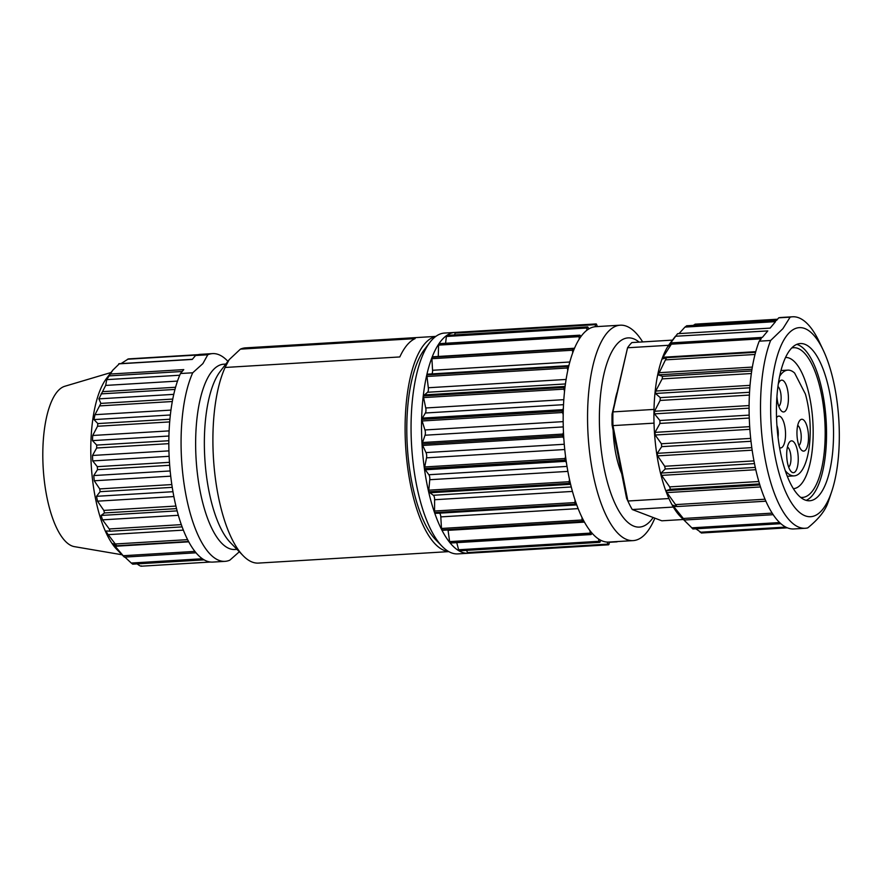 <?xml version="1.0" encoding="UTF-8"?>
<svg xmlns="http://www.w3.org/2000/svg" width="883" height="883" viewBox="0 0 883 883"><rect width="100%" height="100%" fill="white"/><g stroke="black" fill="none" stroke-linecap="round" stroke-linejoin="round"><path stroke-width="1.32" d="M597.327 326.578L596.654 324.624A1.876 0.673 86.6 0 0 596.091 323.929A1.876 0.673 86.6 0 0 595.606 324.657L595.131 326.721A107.903 38.664 86.6 0 0 588.84 328.918L588.012 327.306A1.876 0.673 86.6 0 0 587.559 326.909A1.876 0.673 86.6 0 0 587.427 326.964A1.876 0.673 86.6 0 0 587.018 327.99L586.742 330.363A107.903 38.664 86.6 0 0 581.003 336.478L580.087 335.363A1.876 0.673 86.6 0 0 579.778 335.187A1.876 0.673 86.6 0 0 579.502 335.374A1.876 0.673 86.6 0 0 579.215 336.655L579.149 339.227A107.903 38.664 86.6 0 0 574.226 348.94L573.277 348.377A1.876 0.673 86.6 0 0 573.122 348.332A1.876 0.673 86.6 0 0 572.725 348.752A1.876 0.673 86.6 0 0 572.559 350.231L572.703 352.858A107.903 38.664 86.6 0 0 568.862 365.683L567.924 365.705A1.876 0.673 86.6 0 0 567.438 366.434A1.876 0.673 86.6 0 0 567.394 368.012L567.747 370.573A107.903 38.664 86.6 0 0 565.175 385.871L564.292 386.478A1.876 0.673 86.6 0 0 563.895 387.505A1.876 0.673 86.6 0 0 563.983 389.138L564.524 391.489A107.903 38.664 86.6 0 0 563.354 408.498L562.57 409.657A1.876 0.673 86.6 0 0 562.272 410.937A1.876 0.673 86.6 0 0 562.493 412.516L563.199 414.557A107.903 38.664 86.6 0 0 563.475 432.416L562.835 434.072A1.876 0.673 86.6 0 0 562.67 435.54A1.876 0.673 86.6 0 0 563.001 436.997L563.829 438.619A107.903 38.664 86.6 0 0 565.55 456.434L565.087 458.498A1.876 0.673 86.6 0 0 565.043 460.087A1.876 0.673 86.6 0 0 565.473 461.345L566.389 462.46A107.903 38.664 86.6 0 0 569.469 479.337L569.193 481.721A1.876 0.673 86.6 0 0 569.292 483.343A1.876 0.673 86.6 0 0 569.8 484.348L570.749 484.899A107.903 38.664 86.6 0 0 575.032 499.999L574.976 502.559A1.876 0.673 86.6 0 0 575.186 504.149A1.876 0.673 86.6 0 0 575.76 504.833L576.698 504.8A107.903 38.664 86.6 0 0 581.963 517.361A107.903 38.664 86.6 0 0 583.928 521.18A107.903 38.664 86.6 0 0 589.921 530.562A107.903 38.664 86.6 0 0 592.074 533.2A107.903 38.664 86.6 0 0 598.486 538.95A107.903 38.664 86.6 0 0 600.738 540.264A107.903 38.664 86.6 0 0 607.25 542.085A107.903 38.664 86.6 0 0 608.795 542.074L633.188 540.606A107.903 38.664 -93.4 0 1 607.327 517.835A107.903 38.664 -93.4 0 1 588.155 398.961A107.903 38.664 -93.4 0 1 620.208 325.198A107.903 38.664 -93.4 0 1 642.658 341.92M589.921 530.562L590.274 533.122A1.876 0.673 86.6 0 0 590.705 534.381A1.876 0.673 86.6 0 0 591.014 534.557A1.876 0.673 86.6 0 0 591.29 534.358L592.074 533.2M598.486 538.95L599.038 541.301A1.876 0.673 86.6 0 0 599.546 542.294A1.876 0.673 86.6 0 0 599.712 542.339A1.876 0.673 86.6 0 0 600.098 541.919L600.738 540.264M607.25 542.085L607.957 544.116A1.876 0.673 86.6 0 0 608.519 544.811A1.876 0.673 86.6 0 0 608.53 544.811A1.876 0.673 86.6 0 0 609.005 544.083L609.48 542.03M616.698 541.599A1.876 0.673 86.6 0 0 617.051 541.831A1.876 0.673 86.6 0 0 617.184 541.776A1.876 0.673 86.6 0 0 617.372 541.555M581.963 517.361L582.118 519.988A1.876 0.673 86.6 0 0 582.449 521.445A1.876 0.673 86.6 0 0 582.901 521.842A1.876 0.673 86.6 0 0 583.045 521.787L583.928 521.18M575.032 499.999A107.903 38.664 86.6 0 0 576.698 504.8M569.469 479.337A107.903 38.664 86.6 0 0 570.749 484.899M565.55 456.434A107.903 38.664 86.6 0 0 566.389 462.46M563.475 432.416A107.903 38.664 86.6 0 0 563.829 438.619M563.354 408.498A107.903 38.664 86.6 0 0 563.199 414.557M565.175 385.871A107.903 38.664 86.6 0 0 564.524 391.489M568.862 365.683A107.903 38.664 86.6 0 0 567.747 370.573M567.924 365.705A1.876 0.673 86.6 0 0 567.912 365.705L427.262 374.182L426.787 374.9A110.618 39.647 -93.4 0 1 432.074 357.229A110.618 39.647 -93.4 0 1 438.851 343.851A110.618 39.647 -93.4 0 1 446.776 335.441A110.618 39.647 -93.4 0 1 454.999 332.427A110.618 39.647 -93.4 0 1 455.429 332.405L596.08 323.929A1.876 0.673 86.6 0 0 596.08 323.929L455.44 332.405L454.546 334.922M574.226 348.94A107.903 38.664 86.6 0 0 572.703 352.858M581.003 336.478A107.903 38.664 86.6 0 0 579.149 339.227M588.84 328.918A107.903 38.664 86.6 0 0 586.742 330.363M620.208 325.198L595.815 326.666A107.903 38.664 86.6 0 0 595.131 326.721M435.584 336.578A107.803 38.631 86.6 0 0 424.425 344.127A107.803 38.631 86.6 0 0 407.074 462.692A107.803 38.631 86.6 0 0 448.531 551.467M442.129 546.345L435.749 539.8A103.123 36.954 -93.4 0 1 407.295 446.114A103.123 36.954 -93.4 0 1 424.293 349.701L429.844 342.427A110.618 39.647 86.6 0 0 411.599 445.86A110.618 39.647 86.6 0 0 442.129 546.345A110.618 39.647 86.6 0 0 457.824 553.895L468.31 553.266A110.618 39.647 -93.4 0 1 467.88 553.277A110.618 39.647 -93.4 0 1 458.895 550.771A110.618 39.647 -93.4 0 1 450.054 542.857A110.618 39.647 -93.4 0 1 441.798 529.921A110.618 39.647 -93.4 0 1 434.535 512.615A110.618 39.647 -93.4 0 1 428.641 491.82A110.618 39.647 -93.4 0 1 424.392 468.564A110.618 39.647 -93.4 0 1 422.019 444.017A110.618 39.647 -93.4 0 1 421.621 419.414A110.618 39.647 -93.4 0 1 423.244 395.981A110.618 39.647 -93.4 0 1 426.787 374.9L428.31 387.747A3.753 1.347 -93.4 0 1 427.549 392.262L423.244 395.981L425.727 407.979A3.753 1.347 -93.4 0 1 425.374 413.001L421.621 419.414L424.944 429.966A3.753 1.347 -93.4 0 1 425.032 435.231L422.019 444.017L426.003 452.593A3.753 1.347 -93.4 0 1 426.511 457.847L424.392 468.564L428.851 474.734A3.753 1.347 -93.4 0 1 429.767 479.712L428.641 491.82L433.343 495.275A3.753 1.347 -93.4 0 1 434.613 499.723L434.535 512.615L435.109 513.31L439.259 513.189A3.753 1.347 -93.4 0 1 440.816 516.886L441.467 528.464L442.394 530.264L582.449 521.445L441.809 529.921M111.015 372.527L64.801 386.268A80.618 28.896 86.6 0 0 57.263 391.71A80.618 28.896 86.6 0 0 44.15 479.259A80.618 28.896 86.6 0 0 74.47 546.654L121.997 554.756M112.936 369.999L106.545 378.388A92.803 33.256 86.6 0 0 91.247 465.164A92.803 33.256 86.6 0 0 116.854 549.469L122.483 555.252M141.412 565.893C140.949 566.5 139.348 565.694 136.611 563.453M202.428 558.751L131.269 563.045L132.682 564.149M131.269 563.045L124.9 557.085M122.307 555.065L124.382 557.085M124.271 556.996L112.869 543.586L116.744 545.782L188.598 541.478M116.622 545.76L108.19 534.656C106.589 532.482 106.048 531.246 106.578 530.959L110.077 531.213L109.26 528.972L102.527 519.855L101.115 515.451L104.47 512.946L103.83 510.407L97.494 501.169L96.534 496.312L100.121 491.688L99.713 488.917L94.249 480.771L93.753 475.562L97.516 469.646L97.296 466.666L92.704 460.915L92.505 455.473L96.666 448.001L96.688 445.076L92.483 440.628L92.704 435.485L97.549 426.257L97.847 423.575L93.984 419.591L94.978 414.69L100.872 403.399L98.896 398.862L105.673 385.418L106.733 379.635L112.814 370.165L118.719 364.392M110.353 374.028L183.763 369.602L180.485 373.52A104.062 37.296 86.6 0 0 172.825 490.86A104.062 37.296 86.6 0 0 212.825 562.085L225.055 561.345A104.062 37.296 -93.4 0 1 185.055 490.12A104.062 37.296 -93.4 0 1 192.726 372.781L202.869 363.619L207.77 354.778A104.062 37.296 -93.4 0 1 212.538 353.608A104.062 37.296 -93.4 0 1 227.306 360.706L227.913 361.324M121.059 363.597L128.377 358.906L198.079 354.668M212.538 353.608L200.309 354.348A104.062 37.296 86.6 0 0 195.54 355.507L192.262 359.425L118.852 363.851M195.54 355.507L207.77 354.778M192.726 372.781L180.485 373.52M239.326 551.776L229.823 560.175A104.062 37.296 -93.4 0 1 225.055 561.345M225.805 364.083L223.697 364.204A92.803 33.256 86.6 0 0 212.273 370.948A92.803 33.256 86.6 0 0 197.637 475.54A92.803 33.256 86.6 0 0 234.856 549.48L236.975 549.358M243.178 555.738L230.43 542.626A92.803 33.256 -93.4 0 1 204.812 458.321A92.803 33.256 -93.4 0 1 220.121 371.544L229.161 359.679L225.099 367.471A107.803 38.631 86.6 0 0 214.26 468.42A107.803 38.631 86.6 0 0 243.178 555.738A107.803 38.631 86.6 0 0 258.476 563.089L448.796 551.621M435.827 336.401L245.507 347.869A107.803 38.631 86.6 0 0 240.408 349.138L415.131 338.619A107.803 38.631 86.6 0 0 406.953 345.176A107.803 38.631 86.6 0 0 399.811 356.942L225.099 367.471M240.408 349.138L229.161 359.679M446.776 335.441L587.416 326.964L446.776 335.43L447.361 335.783L446.776 335.441L446.379 336.467L445.584 343.266M455.44 332.405L454.955 333.123L595.606 324.657M439.436 343.829L438.564 345.132L438.277 356.445A3.753 1.347 -93.4 0 1 438.277 356.456L574.524 348.233M572.725 348.752L432.626 356.853L431.908 358.697L432.56 370.275A3.753 1.347 -93.4 0 1 431.776 373.906M567.901 365.705L427.273 374.182L426.787 374.9L567.438 366.434L426.787 374.9M448.001 529.966A3.753 1.347 -93.4 0 1 448.067 530.341L449.624 541.599L450.639 542.835M456.743 542.648L458.895 550.771L599.546 542.305M466.544 550.363L467.88 553.277L468.365 552.559L467.88 553.277L608.519 544.811M454.999 332.427L444.524 333.057A110.618 39.647 86.6 0 0 429.844 342.427M616.941 392.703A57.185 20.497 86.6 0 0 614.734 402.405M613.133 430.341A57.185 20.497 86.6 0 0 621.72 473.696M653.144 517.504A94.779 33.962 -93.4 0 1 616.742 507.074A94.779 33.962 -93.4 0 1 601.312 388.586A94.779 33.962 -93.4 0 1 639.126 342.129M654.844 518.144A107.903 38.664 -93.4 0 1 633.188 540.606M671.4 344.138L671.786 342.847L762.371 337.383L767.791 330.915L675.418 336.257L669.844 343.586A93.741 33.598 86.6 0 0 668.619 345.286A93.741 33.598 86.6 0 0 653.994 409.414A93.741 33.598 86.6 0 0 654.027 423.145A93.741 33.598 86.6 0 0 668.95 498.542A93.741 33.598 86.6 0 0 673.332 507.063A93.741 33.598 86.6 0 0 680.252 516.389L682.46 518.663M671.786 342.847L667.791 346.721M667.89 346.644L677.592 333.686L770.131 328.112L775.539 321.633L684.954 327.096L686.797 325.717M679.005 333.597L684.943 327.096M668.619 345.286L627.559 347.77A93.741 33.598 -93.4 0 1 631.897 342.56L672.482 340.121M683.287 519.513L661.82 520.804L632.272 509.535A93.741 33.598 -93.4 0 1 628.773 502.924A93.741 33.598 -93.4 0 1 627.89 501.014L612.968 425.617A93.741 33.598 -93.4 0 1 612.934 411.897L627.559 347.77L612.051 414.149L612.934 411.897L653.994 409.414M673.332 507.063L632.272 509.535M668.95 498.542L627.89 501.014L626.588 498.299L612.074 424.999L612.968 425.617L654.027 423.145M628.773 502.924L627.096 499.381A88.874 31.854 -93.4 0 1 626.588 498.299M612.074 424.999A88.874 31.854 -93.4 0 1 612.051 414.149M785.506 357.494A65.717 23.554 -93.4 0 1 811.775 410.021A65.717 23.554 -93.4 0 1 801.389 483.917A65.717 23.554 -93.4 0 1 793.409 488.685M791.709 347.99A75 26.876 -93.4 0 1 824.821 420.959A75 26.876 -93.4 0 1 800.704 497.383M796.786 344.37A78.742 28.223 -93.4 0 1 826.157 420.882A78.742 28.223 -93.4 0 1 806.19 500.363M790.55 349.282A78.742 28.223 -93.4 0 1 800.241 343.553A78.742 28.223 -93.4 0 1 833.155 420.463A78.742 28.223 -93.4 0 1 809.711 500.76A78.742 28.223 -93.4 0 1 778.133 438.012A78.742 28.223 -93.4 0 1 790.55 349.282M787.625 334.536A94.68 33.929 86.6 0 0 778.972 472.913A94.68 33.929 86.6 0 0 831.753 491.401A94.68 33.929 86.6 0 0 823.243 350.209A94.68 33.929 86.6 0 0 787.625 334.536M759.203 341.18A105.927 37.958 86.6 0 0 753.74 459.712A105.927 37.958 86.6 0 0 793.883 528.95L805.296 528.266A105.927 37.958 -93.4 0 1 765.153 459.028A105.927 37.958 -93.4 0 1 770.616 340.496L759.203 341.18L761.256 338.719M831.753 491.401L828.883 499.988A105.927 37.958 -93.4 0 1 827.239 504.546C824.104 512.129 817.603 519.91 807.724 527.902A105.927 37.958 -93.4 0 1 805.296 528.266M701.146 532.438L695.826 528.807M692.691 528.674L680.616 516.754L684.634 519.988M684.48 519.899L672.548 505.076L677.007 506.555L765.914 501.202M676.93 506.544L666.952 492.604L666.224 490.617L670.407 489.281L669.678 486.886L661.61 475.396L661.036 473.067L665.252 468.983L664.711 466.268L657.625 455.882L657.239 453.332L661.72 446.655L661.4 443.763L655.208 435.021L655.031 432.372L659.976 423.421L659.888 420.507L654.48 413.862L654.513 411.257L660.131 400.452L660.274 397.648L655.484 393.476L655.727 391.037L662.151 378.895L662.537 376.346L658.144 374.878L666.544 357.67L662.349 358.995L662.978 357.251L671.378 344.16M761.267 338.807L671.411 344.182M790.13 317.152A105.927 37.958 -93.4 0 1 792.559 316.787L781.135 317.472A105.927 37.958 86.6 0 0 778.707 317.836L790.13 317.152L782.901 328.675L770.616 340.496M792.559 316.787A105.927 37.958 -93.4 0 1 819.369 342.019L823.243 350.209M776.654 320.297L778.707 317.836M686.797 325.772L776.665 320.374M693.343 325.374L695.053 325.01M797.702 425.429A10.309 3.698 -93.4 0 1 799.347 427.394A10.309 3.698 -93.4 0 1 801.223 437.648A10.309 3.698 -93.4 0 1 798.916 445.496M776.908 425.44A10.309 3.698 -93.4 0 1 778.033 437.273M787.448 447.008A10.309 3.698 -93.4 0 1 789.082 448.983A10.309 3.698 -93.4 0 1 790.969 459.226A10.309 3.698 -93.4 0 1 788.662 467.085M777.923 386.478A10.309 3.698 -93.4 0 1 779.248 388.244A10.309 3.698 -93.4 0 1 781.135 398.498A10.309 3.698 -93.4 0 1 778.817 406.346M805.594 422.648A15.938 5.706 -93.4 0 1 808.122 443.067A15.938 5.706 -93.4 0 1 801.433 450.021A15.938 5.706 -93.4 0 1 797.029 435.54A15.938 5.706 -93.4 0 1 799.656 420.639A15.938 5.706 -93.4 0 1 805.594 422.648M776.532 417.703A15.938 5.706 -93.4 0 1 776.698 417.46A15.938 5.706 -93.4 0 1 782.625 419.48A15.938 5.706 -93.4 0 1 785.329 438.509A15.938 5.706 -93.4 0 1 779.59 447.681M795.34 444.237A15.938 5.706 -93.4 0 1 797.857 464.646A15.938 5.706 -93.4 0 1 791.168 471.599A15.938 5.706 -93.4 0 1 786.775 457.118A15.938 5.706 -93.4 0 1 789.402 442.217A15.938 5.706 -93.4 0 1 795.34 444.237M778.265 384.017A15.938 5.706 -93.4 0 1 779.568 381.489A15.938 5.706 -93.4 0 1 785.495 383.498A15.938 5.706 -93.4 0 1 788.022 403.917A15.938 5.706 -93.4 0 1 781.334 410.871A15.938 5.706 -93.4 0 1 776.93 396.29M787.316 476.279L794.192 475.871A52.969 18.985 -93.4 0 0 807.702 455.529A52.969 18.985 -93.4 0 0 805.373 393.984L794.634 373.067A52.969 18.985 -93.4 0 0 787.813 370.132A52.969 18.985 -93.4 0 0 779.612 376.346M794.192 475.871A52.969 18.985 -93.4 0 1 785.296 470.694M194.944 551.4L123.178 555.727M188.785 541.831L114.647 546.301M187.637 539.634L115.673 543.961M108.19 534.656L183.388 530.131M110.11 531.213L182.141 526.875L110.176 531.202M181.335 524.623L109.26 528.972M102.527 519.855L178.355 515.297M177.13 510.871L101.115 515.451M176.545 508.608L104.47 512.946M175.927 506.058L103.83 510.407M173.863 496.566L97.494 501.169M96.534 496.312L172.969 491.71M172.24 487.35L100.121 491.688M171.821 484.568L99.713 488.917M170.717 476.169L94.249 480.771M93.753 475.562L170.165 470.959M169.679 465.297L97.516 469.646M169.459 462.328L97.296 466.666M169.128 456.312L92.704 460.915M92.505 455.473L168.929 450.871M168.819 443.652L96.666 448.001M168.83 440.727L96.688 445.076M168.918 436.025L92.483 440.628M169.094 430.882L92.704 435.485M169.668 421.908L97.549 426.257M169.9 419.237L97.847 423.575M170.331 414.988L93.984 419.591M94.978 414.69L170.938 410.109M172.295 401.522L100.154 405.871M172.759 399.072L100.872 403.399M173.752 394.348L98.896 398.862M174.966 389.436L101.07 393.884M175.562 387.262L102.594 391.655M177.494 381.092L105.673 385.418M179.735 375.231L106.733 379.635M182.185 371.489L109.106 375.893M196.721 355.054L127.56 359.226M446.379 336.467L587.018 327.99M579.502 335.374L438.851 343.851L579.502 335.374M438.564 345.132L579.215 336.655M432.074 357.24L572.725 348.763M431.908 358.697L572.559 350.231M432.56 370.275L569.811 362.008M426.743 376.489L567.394 368.012M428.31 387.747L566.102 379.447M427.549 392.262L565.429 383.95M564.292 386.478L423.641 394.955M563.895 387.505L423.244 395.981L563.895 387.516M423.332 397.604L563.983 389.138M425.727 407.979L563.818 399.668M425.374 413.001L563.52 404.679M562.57 409.657L421.919 418.134M562.272 410.937L421.621 419.403L562.272 410.948M421.842 420.992L562.493 412.516M424.944 429.966L563.177 421.632M425.032 435.231L563.277 426.908M562.835 434.072L422.184 442.549M562.67 435.54L422.019 444.017L562.67 435.551M422.35 445.474L563.001 436.997M426.003 452.593L564.259 444.259M426.511 457.847L564.756 449.524M565.087 458.498L424.436 466.975M565.043 460.087L424.392 468.553L565.043 460.087M424.833 469.822L565.473 461.345M428.851 474.734L567.007 466.412M429.767 479.712L567.879 471.39M569.193 481.721L428.553 490.197M569.292 483.343L428.641 491.809L569.292 483.343M429.149 492.813L569.8 484.348M433.343 495.275L571.268 486.963M434.613 499.723L572.449 491.423M574.976 502.559L434.326 511.036M575.186 504.138L434.535 512.615L575.186 504.149M435.109 513.31L575.76 504.833M439.259 513.189L576.731 504.899M440.816 516.886L578.144 508.619M582.118 519.988L441.467 528.464M448.067 530.341L584.447 522.118M590.274 533.122L449.624 541.599M590.705 534.381L450.054 542.857L590.705 534.381M599.038 541.301L458.387 549.778M599.546 542.294L458.895 550.771M607.957 544.116L467.306 552.592M785.804 527.085L700.087 532.25M779.667 522.537L691.643 527.846M772.206 513.122L683.497 518.464M673.398 506.621L676.566 506.434M677.04 506.544L765.914 501.18M765.053 499.215L676.047 504.579M666.952 492.604L760.517 486.963M666.224 490.617L759.888 484.966M670.407 489.281L759.557 483.917M758.839 481.511L669.678 486.886M661.61 475.396L755.804 469.723M661.036 473.067L755.285 467.394M665.252 468.983L754.49 463.608M753.961 460.893L664.711 466.268M657.625 455.882L752.161 450.187M657.239 453.332L751.797 447.637M661.72 446.655L750.991 441.279M750.671 438.387L661.4 443.763M655.208 435.021L749.866 429.315M655.031 432.372L749.689 426.666M659.976 423.421L749.259 418.045M749.17 415.12L659.888 420.507M654.48 413.862L749.082 408.167M654.513 411.257L749.093 405.562M660.131 400.452L749.38 395.076M749.524 392.273L660.274 397.648M655.484 393.476L749.822 387.792M655.727 391.037L750.02 385.352M662.151 378.895L751.334 373.531M751.709 370.981L662.537 376.346M658.144 374.878L751.974 369.226M658.597 372.725L752.338 367.085M665.948 359.834L755.009 354.469M666.599 357.659L755.572 352.295L666.72 357.659M662.978 357.251L755.749 351.666M693.994 324.823L777.062 319.812M141.07 566.213L210.573 562.029M132.682 564.171L204.172 559.855M124.382 557.118L196.081 552.791M118.819 363.73L192.373 359.293M446.908 335.385L587.559 326.909M439.127 343.653L579.778 335.187M432.471 356.809L573.122 348.332M442.251 530.319L582.901 521.842M450.363 543.034L591.014 534.557M459.061 550.815L599.712 542.339M609.425 542.283L617.051 541.831M701.268 533.012L787.415 527.824M692.857 528.983L780.903 523.674M684.634 520.01L773.221 514.679M695.02 324.171L777.57 319.204M780.947 370.54L787.813 370.132"/></g></svg>

